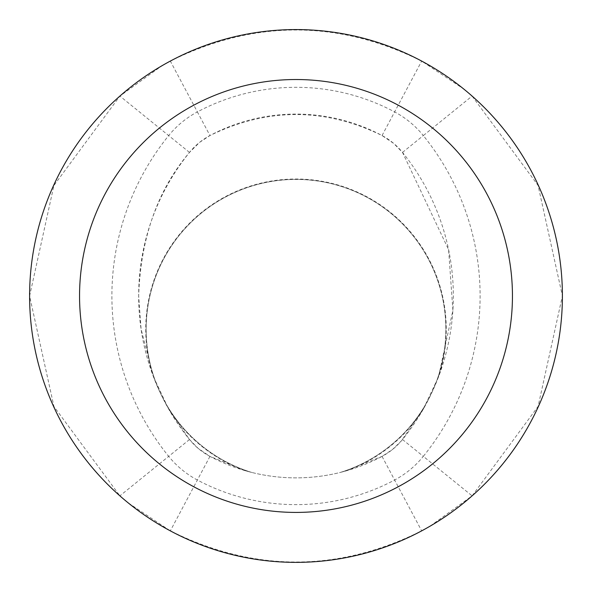 <?xml version="1.0" encoding="UTF-8"?>
<svg xmlns="http://www.w3.org/2000/svg" width="592" height="592" viewBox="0 0 592 592"><rect width="100%" height="100%" fill="white"/><g stroke="black" fill="none" stroke-linecap="round" stroke-linejoin="round"><path stroke-width="0.44" stroke-dasharray="2.96 2.22" d="M153.506 376.919L168.461 408.702L189.484 439.516L198.135 448.366L209.953 456.395A183.15 183.15 0 0 0 382.047 456.395L392.444 449.543L401.398 440.862L423.539 408.702L438.494 376.919L452.895 310.371L448.595 249.676L402.516 152.425L393.621 143.368L382.047 135.546C324.682 107.559 267.318 107.559 209.953 135.546L199.696 142.287L189.484 152.425C157.65 189.884 140.711 237.732 138.661 295.97L141.103 329.27L153.506 376.919A150.25 150.25 0 0 1 296 179.021A150.25 150.25 0 0 1 438.494 376.919M245.28 470.707L251.778 472.446A149.85 149.85 0 0 1 174.344 241.78A149.85 149.85 0 0 1 417.656 241.78A149.85 149.85 0 0 1 340.222 472.446L346.72 470.707L382.047 456.395A66.6 66.6 0 0 0 402.516 439.516A228.105 228.105 0 0 0 402.516 152.425A66.6 66.6 0 0 0 382.047 135.546A183.15 183.15 0 0 0 209.953 135.546A66.6 66.6 0 0 0 189.484 152.425A228.105 228.105 0 0 0 189.484 439.516A66.6 66.6 0 0 0 209.953 456.395L245.28 470.707A150.25 150.25 0 0 1 168.461 408.702M472.105 96.082L538.061 185.414L562.4 295.896L538.084 406.445L472.105 495.859L430.014 526.207L421.674 530.861C337.891 572.397 254.109 572.397 170.326 530.861L128.198 502.882L119.895 495.859L53.939 406.519L29.6 296.037L53.916 185.496L119.895 96.082L161.986 65.734L170.326 61.08C254.109 19.625 337.891 19.625 421.674 61.08L463.802 89.059L472.105 96.082L423.317 135.583A254.871 254.871 0 0 1 423.317 456.358L472.105 495.859M251.778 472.446A149.85 149.85 0 0 1 174.344 241.78A149.85 149.85 0 0 1 417.656 241.78A149.85 149.85 0 0 1 340.222 472.446A183.15 183.15 0 0 1 251.778 472.446M346.72 470.707A150.25 150.25 0 0 0 423.539 408.702M189.484 152.425L168.683 135.583A93.366 93.366 0 0 1 197.38 111.918L170.326 61.08M189.484 439.516L168.683 456.358A254.871 254.871 0 0 1 168.683 135.583L119.895 96.082M382.047 135.546L421.674 61.08M402.516 152.425L423.317 135.583A93.366 93.366 0 0 0 394.62 111.918A209.916 209.916 0 0 0 197.38 111.918L209.953 135.546M402.516 439.516L423.317 456.358A93.366 93.366 0 0 1 394.62 480.023A209.916 209.916 0 0 1 197.38 480.023A93.366 93.366 0 0 1 168.683 456.358L119.895 495.859M209.953 456.395L170.326 530.861M382.047 456.395L421.674 530.861"/><path stroke-width="0.89" d="M29.6 295.97A266.4 266.4 0 0 1 472.105 96.082A266.4 266.4 0 0 1 405.668 538.75A266.4 266.4 0 0 1 29.6 295.97M79.55 295.97A216.45 216.45 0 0 1 404.225 108.521A216.45 216.45 0 0 1 404.225 483.42A216.45 216.45 0 0 1 79.55 295.97"/></g></svg>

